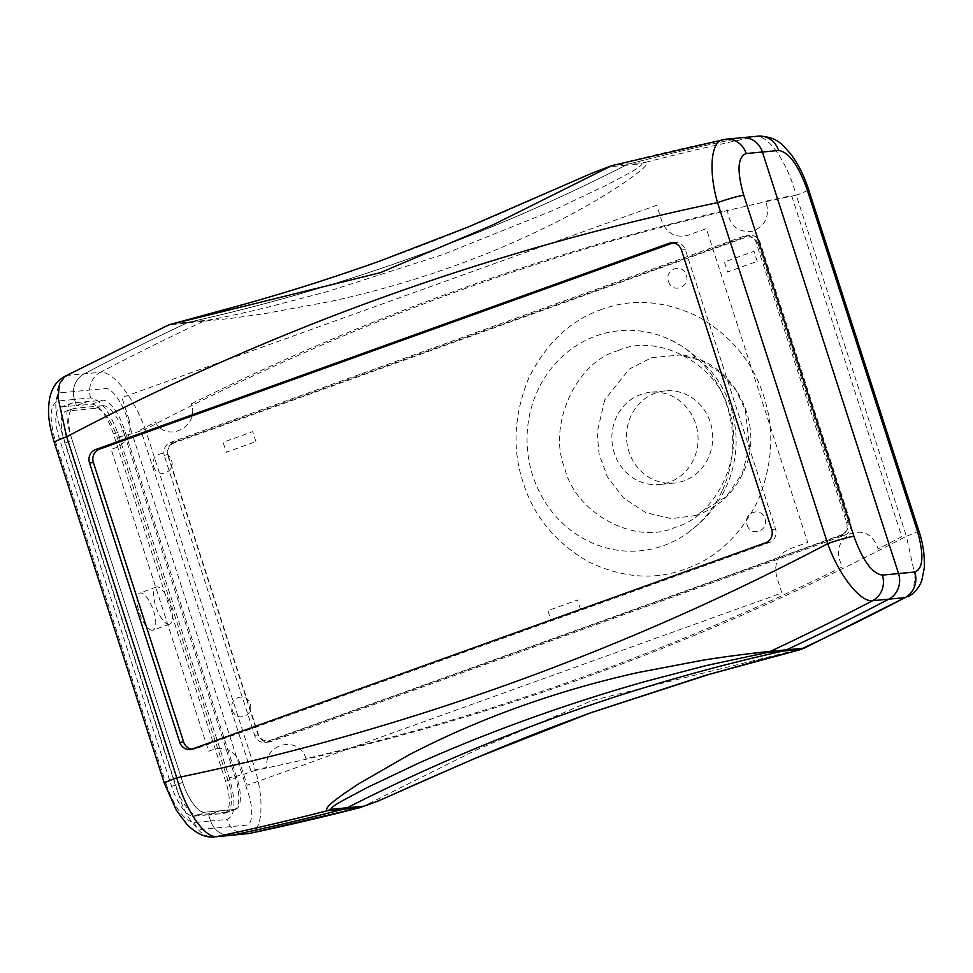 <?xml version="1.0" encoding="UTF-8"?>
<svg xmlns="http://www.w3.org/2000/svg" width="973" height="973" viewBox="0 0 973 973"><rect width="100%" height="100%" fill="white"/><g stroke="black" fill="none" stroke-linecap="round" stroke-linejoin="round"><path stroke-width="0.73" stroke-dasharray="4.87 3.65" d="M129.081 419.764L121.917 397.604L656.678 205.267L661.908 221.443C667.113 233.642 675.761 238.251 687.85 235.284L706.349 228.631L807.699 542.423L789.2 549.076C777.914 554.513 773.73 563.732 776.673 576.758L781.891 592.922L247.13 785.26L239.978 763.1C234.761 750.901 226.113 746.291 214.024 749.259L208.66 751.192L111.177 449.368L116.541 447.446C127.84 442.01 132.012 432.79 129.081 419.764M153.71 466.614C157.188 479.142 175.955 472.404 171.467 460.217C167.976 447.689 149.21 454.427 153.71 466.614M232.365 710.144C235.855 722.684 254.61 715.933 250.122 703.759C246.631 691.219 227.864 697.957 232.365 710.144M747.155 524.994C750.633 537.522 769.4 530.784 764.912 518.597C761.421 506.069 742.654 512.807 747.155 524.994M668.487 281.452C671.978 293.992 690.745 287.254 686.245 275.067C682.754 262.528 664 269.278 668.487 281.452M669.156 482.292A46.315 43.067 84.6 0 1 659.341 484.493A46.315 43.067 84.6 0 1 619.679 464.425A46.315 43.067 84.6 0 1 616.164 417.672A46.315 43.067 84.6 0 1 640.781 394.466A46.315 43.067 84.6 0 1 650.609 392.265A46.315 43.067 84.6 0 1 690.271 412.333A46.315 43.067 84.6 0 1 693.773 459.086A46.315 43.067 84.6 0 1 669.156 482.292M655.449 393.08A46.315 43.067 -95.4 0 0 627.561 446.4A46.315 43.067 -95.4 0 0 673.997 483.107A46.315 43.067 -95.4 0 0 683.812 480.905A46.315 43.067 -95.4 0 0 711.701 427.573A46.315 43.067 -95.4 0 0 665.264 390.878A46.315 43.067 -95.4 0 0 655.449 393.08M722.501 490.161A110.533 102.773 -95.4 0 0 669.886 339.577A110.533 102.773 -95.4 0 0 537.291 391.353A110.533 102.773 -95.4 0 0 562.917 523.596A110.533 102.773 -95.4 0 0 688.166 532.62A110.533 102.773 -95.4 0 0 722.501 490.161M604.695 399.927L597.142 432.535L599.04 453.965L607.456 476.916L623.498 497.933L646.011 512.783L671.406 518.621L695.367 515.568L726.308 496.68L742.277 473.328L749.453 446.449L745.367 409.901L736.05 390.453L721.175 373.218L701.764 360.813L680.151 354.987L651.691 357.663L629.19 369.12L604.695 399.927M758.149 244.016C755.62 238.19 751.46 235.977 745.671 237.351L174.094 442.934C168.718 445.561 166.699 450 168.074 456.24L257.687 733.703C260.217 739.529 264.376 741.742 270.166 740.356L841.742 534.785C847.13 532.158 849.137 527.719 847.763 521.479L758.149 244.016M618.123 350.633C657.566 332.194 717.855 364.364 728.497 409.524C746.206 452.141 717.089 516.468 675.177 527.293C635.746 545.719 575.444 513.562 564.802 468.402C547.094 425.785 576.223 361.457 618.123 350.633M673.146 242.873A10.533 9.791 84.6 0 1 675.055 242.484A10.533 9.791 84.6 0 1 685.296 249.635L775.554 529.105A10.533 9.791 84.6 0 1 769.534 542.411L196.108 748.651A10.533 9.791 84.6 0 1 193.882 749.149A10.533 9.791 84.6 0 1 191.924 749.125M54.306 442.508A21.053 1.8 162.1 0 0 55.838 442.691L165.994 783.727A21.053 1.8 -17.9 0 1 164.449 783.545M722.659 139.711L723.681 139.553A2901.498 2697.74 -95.4 0 0 613.379 165.337L611.774 165.641M168.913 324.812L170.263 324.714A2901.498 2697.74 -95.4 0 0 67.988 375.371L65.069 376.21M61.408 406.982L76.453 405.559L74.471 399.429L76.478 405.644L91.523 404.221A32.632 11.688 -109.8 0 1 113.476 434.031L225.663 781.368A32.632 11.688 -109.8 0 1 224.751 813.209A32.632 11.688 -109.8 0 1 223.693 813.44L208.648 814.863L210.63 820.993L208.623 814.778L193.578 816.201A32.632 11.688 -109.8 0 1 171.625 786.391L59.438 439.054A32.632 11.688 -109.8 0 1 60.35 407.225A32.632 11.688 -109.8 0 1 61.408 406.982L72.501 402.992L87.546 401.569L76.453 405.559M249.343 833.447C255.437 832.937 259.232 826.454 260.728 814.036C261.506 801.521 260.715 789.699 255.473 770.348A21.053 1.8 -17.9 0 1 229.263 777.731L119.107 436.695C110.375 412.43 100.888 399.489 90.671 397.896L74.471 399.429A21.053 19.569 84.6 0 1 84.201 373.839A2901.498 2697.74 84.6 0 1 186.463 323.182A21.053 19.569 84.6 0 1 188.044 322.525A21.053 19.569 84.6 0 1 190.27 321.881A2105.39 1957.542 -95.4 0 0 625.821 165.228A2105.39 1957.542 84.6 0 1 412.528 257.431A2105.39 1957.542 84.6 0 1 190.27 321.881A21.053 19.569 -95.4 0 0 186.463 323.182A2901.498 2697.74 -95.4 0 0 84.201 373.839A21.053 19.569 -95.4 0 0 74.471 399.429L58.271 400.973C49.659 404.294 48.845 418.195 55.838 442.691M165.994 783.727C174.726 808.004 184.213 820.932 194.43 822.526L210.63 820.993A21.053 19.569 -95.4 0 0 231.112 835.296A21.053 19.569 84.6 0 1 210.63 820.993L226.831 819.461C235.442 816.128 236.257 802.226 229.263 777.731M741.913 137.704A21.053 19.569 -95.4 0 0 739.881 138.008A2901.498 2697.74 -95.4 0 0 629.58 163.805A21.053 19.569 -95.4 0 0 625.821 165.228L609.621 166.76C602.676 168.791 593.542 172.403 582.219 177.597L495.5 215.726C458.368 231.574 420.543 246.461 382.024 260.35C343.36 274.216 305.631 286.5 268.864 297.227L174.058 323.413A21.053 19.569 -95.4 0 0 170.263 324.714L230.954 318.39L264.765 313.634L330.188 301.508C372.416 292.338 413.671 280.528 453.977 266.067C494.515 251.46 532.693 234.688 568.512 215.763C587.169 205.887 604.038 195.987 619.108 186.074C634.651 175.712 651.132 163.622 645.792 162.272A2901.498 2697.74 84.6 0 1 756.082 136.475C762.163 135.843 769.278 141.28 777.463 152.785C785.016 164.51 790.721 175.87 796.255 195.196A21.053 1.8 162.1 0 0 808.575 189.455M208.623 814.778L219.716 810.789L204.671 812.212A32.632 11.688 -109.8 0 1 182.717 782.401L70.543 435.065A32.632 11.688 -109.8 0 1 71.455 403.223A32.632 11.688 -109.8 0 1 72.501 402.992M174.058 323.413L206.471 320.348C222.039 317.903 247.847 312.005 266.882 307.444L327.208 291.645L442.946 254.561L553.698 210.168L605.547 185.6C619.752 178.193 642.752 166.541 642.022 163.695L625.821 165.228A21.053 19.569 84.6 0 1 627.95 164.303A21.053 19.569 84.6 0 1 629.58 163.805A2901.498 2697.74 84.6 0 1 739.881 138.008L756.082 136.475A21.053 19.569 84.6 0 1 758.113 136.171M168.22 455.437L258.477 734.907A10.533 9.791 -95.4 0 0 268.718 742.058A10.533 9.791 -95.4 0 0 270.956 741.56L844.382 535.32A10.533 9.791 -95.4 0 0 850.402 522.014L760.132 242.545A10.533 9.791 -95.4 0 0 749.891 235.393A10.533 9.791 -95.4 0 0 747.665 235.892L174.24 442.131A10.533 9.791 -95.4 0 0 168.22 455.437L164.352 455.814A10.533 9.791 84.6 0 1 170.384 442.496L743.81 236.257A10.533 9.791 84.6 0 1 746.036 235.758A10.533 9.791 84.6 0 1 756.276 242.909L846.546 522.379A10.533 9.791 84.6 0 1 840.514 535.685L267.089 741.925A10.533 9.791 84.6 0 1 264.863 742.423A10.533 9.791 84.6 0 1 254.622 735.272L164.352 455.814M119.107 436.695A21.053 1.8 162.1 0 0 145.33 429.312C138.275 410.594 131.683 399.55 123.182 388.154C114.06 376.965 106.458 371.686 100.401 372.306A2901.498 2697.74 84.6 0 1 202.664 321.649A21.053 19.569 -95.4 0 1 204.245 320.993A21.053 19.569 -95.4 0 1 206.471 320.348M918.719 530.492A21.053 1.8 -17.9 0 1 906.398 536.232L915.021 575.663L913.404 589.516L908.04 596.741M804.112 648.188L592.143 700.536L475.931 750.11L361.457 807.298M76.478 405.644L87.582 401.654L102.627 400.231A32.632 11.688 -109.8 0 1 124.58 430.042L236.755 777.366A32.632 11.688 -109.8 0 1 235.843 809.208A32.632 11.688 -109.8 0 1 234.797 809.451L219.752 810.874L208.648 814.863M580.759 609.974L577.536 599.988L547.933 610.63L551.156 620.616L580.759 609.974M757.201 261.323L753.978 251.338L724.374 261.98L727.597 271.966L757.201 261.323M191.365 403.831C363.282 318.39 541.961 253.746 727.39 209.9C729.336 225.371 737.546 232.535 752.007 231.392C765.605 226.137 770.202 216.055 765.787 201.156L791.621 195.634L901.776 536.67L878.12 548.942C872.988 534.286 863.525 529.276 849.709 533.885C837.607 542.302 835.248 553.272 842.654 566.773C670.446 651.557 491.56 715.508 305.972 758.648C299.356 735.053 263.659 743.031 266.906 767.393L250.839 770.786L140.696 429.75L155.376 422.1C166.894 443.481 199.781 426.794 191.365 403.831M255.911 441.608L252.688 431.635L223.097 442.277L226.32 452.263L255.911 441.608M601.496 309.523C570.555 320.202 546.315 343.055 528.753 378.096C513.926 414.595 512.066 449.392 523.182 482.511C533.545 515.897 555.157 542.253 588.02 561.591C622.209 578.035 654.634 580.504 685.32 569.023C716.262 558.344 740.502 535.478 758.064 500.438C772.89 463.951 774.751 429.142 763.647 396.023C753.284 362.637 731.66 336.281 698.796 316.943C664.62 300.511 632.182 298.03 601.496 309.523M169.047 624.277A19.691 7.054 -109.8 0 1 156.094 607.152A19.691 7.054 -109.8 0 1 156.361 587.096A19.691 7.054 -109.8 0 1 156.994 586.95A19.691 7.054 -109.8 0 1 169.947 604.075A19.691 7.054 -109.8 0 1 169.679 624.143A19.691 7.054 -109.8 0 1 169.047 624.277M152.396 630.261A19.691 7.054 -109.8 0 1 139.443 613.136A19.691 7.054 -109.8 0 1 139.711 593.08A19.691 7.054 -109.8 0 1 140.343 592.934A19.691 7.054 -109.8 0 1 153.308 610.071A19.691 7.054 -109.8 0 1 153.041 630.127A19.691 7.054 -109.8 0 1 152.396 630.261M225.906 812.163C232.292 812.82 233.35 795.561 227.864 780.091L117.429 438.142A32.632 11.688 70.2 0 0 95.476 408.332L66.845 411.044A32.632 11.688 70.2 0 0 65.799 411.275A32.632 11.688 70.2 0 0 64.875 443.116L175.322 785.065C179.859 800.621 191.669 816.663 197.276 814.875L225.906 812.163M64.875 443.116L72.282 440.453A32.632 11.688 -109.8 0 1 73.194 408.611A32.632 11.688 -109.8 0 1 74.24 408.38L66.845 411.044M95.476 408.332L102.87 405.668L74.24 408.38M102.87 405.668A32.632 11.688 -109.8 0 1 124.824 435.478L117.429 438.142M72.282 440.453L182.717 782.401C187.266 797.957 199.076 814 204.671 812.212L233.301 809.5C239.699 810.156 240.757 792.898 235.271 777.427L124.824 435.478M61.323 392.739L105.218 388.58C110.825 386.792 122.634 402.822 127.171 418.39L248.188 793.068C253.673 808.539 252.627 825.797 246.23 825.14L202.323 829.3C196.716 831.088 184.906 815.058 180.37 799.49L59.353 424.812C53.868 409.341 54.926 392.083 61.323 392.739M196.108 748.651L192.253 749.015M769.534 542.411L765.678 542.776M775.554 529.105L771.698 529.47M685.296 249.635L681.441 250M90.671 397.896A21.053 19.569 84.6 0 1 100.401 372.306L67.988 375.371A21.053 19.569 -95.4 0 0 58.271 400.973M194.43 822.526A21.053 19.569 -95.4 0 0 214.911 836.829M725.712 139.236A21.053 19.569 -95.4 0 0 723.681 139.553L739.881 138.008M609.621 166.76A21.053 19.569 84.6 0 1 613.379 165.337L645.792 162.272A21.053 19.569 84.6 0 0 644.15 162.771A21.053 19.569 84.6 0 0 642.022 163.695M59.438 439.054L70.543 435.065M171.625 786.391L182.717 782.401M193.578 816.201L204.671 812.212M463.355 289.236C572.306 250.049 683.277 218.706 796.255 195.196L906.398 536.232C699.344 644.965 482.365 723 255.473 770.348L145.33 429.312C248.395 375.116 354.403 328.424 463.355 289.236M254.622 735.272L258.477 734.907M270.956 741.56L267.089 741.925M170.384 442.496L174.24 442.131M743.81 236.257L747.665 235.892M756.276 242.909L760.132 242.545M846.546 522.379L850.402 522.014M840.514 535.685L844.382 535.32M247.312 833.764A21.053 19.569 84.6 0 1 226.831 819.461M223.693 813.44L234.797 809.451M225.663 781.368L236.755 777.366M113.476 434.031L124.58 430.042M91.523 404.221L102.627 400.231M673.997 483.107L659.341 484.493M688.166 532.62L700.669 522.306C711.47 512.187 720.02 500.28 726.32 486.573C736.914 462.54 738.921 437.801 732.316 412.357C727.913 396.266 720.288 381.903 709.451 369.229L684.566 347.665L669.886 339.577M665.264 390.878L650.609 392.265M695.367 515.568C717.089 508.429 732.997 494.175 743.068 472.805C767.15 424.666 732.487 358.684 680.151 354.987M190.015 749.514L193.882 749.149M671.188 242.849L675.055 242.484M60.35 407.225L71.455 403.223M268.718 742.058L264.863 742.423M749.891 235.393L746.036 235.758M224.751 813.209L235.843 809.208M156.361 587.096L139.711 593.08M65.799 411.275L73.194 408.611M169.679 624.143L153.041 630.127"/><path stroke-width="1.46" d="M65.069 376.21L59.572 383.63L58.003 397.446L66.626 436.768A21.053 1.8 162.1 0 0 54.306 442.508L164.449 783.545A21.053 1.8 -17.9 0 1 176.77 777.804C185.466 810.156 204.658 838.471 216.943 836.525A2901.498 2697.74 -95.4 0 0 327.232 810.728C322.659 807.225 345.488 792.703 358.514 783.922L408.624 755.072C443.858 736.756 480.662 720.713 519.047 706.933C557.237 693.177 596.996 681.684 638.337 672.477L702.555 660.253C723.45 656.86 750.791 653.333 770.361 651.351L786.561 649.818A2901.498 2697.74 -95.4 0 0 888.823 599.161A21.053 19.569 -95.4 0 0 898.553 573.571L762.394 152.007L898.553 573.571A21.053 19.569 84.6 0 1 888.823 599.161A2901.498 2697.74 84.6 0 1 786.561 649.818A21.053 19.569 84.6 0 1 782.754 651.119A21.053 19.569 -95.4 0 0 784.98 650.475A21.053 19.569 -95.4 0 0 786.561 649.818L804.112 648.188L799.417 649.903L708.903 674.447L591.803 712.455C543.335 729.957 494.588 749.551 445.598 771.236L378.57 800.876L359.645 807.663A2901.498 2697.74 84.6 0 1 249.343 833.447L231.112 835.296A21.053 19.569 -95.4 0 0 233.143 834.992A2901.498 2697.74 -95.4 0 0 343.445 809.195A21.053 19.569 -95.4 0 0 345.074 808.697A21.053 19.569 -95.4 0 0 347.203 807.772A21.053 19.569 84.6 0 1 343.445 809.195A2901.498 2697.74 84.6 0 1 233.143 834.992A21.053 19.569 84.6 0 1 231.112 835.296L214.911 836.829A21.053 19.569 -95.4 0 0 216.943 836.525L249.343 833.447A21.053 19.569 84.6 0 1 247.312 833.764M766.554 652.652L798.967 649.587C798.93 650.548 773.815 656.386 758.672 660.582L703.905 675.846L590.818 712.71L477.402 757.335L419.959 782.438C401.861 790.21 378.047 801.934 363.403 806.24L347.203 807.772A2105.39 1957.542 84.6 0 1 782.754 651.119A2105.39 1957.542 -95.4 0 0 560.497 715.569A2105.39 1957.542 -95.4 0 0 347.203 807.772L331.002 809.305C330.589 807.979 334.98 804.817 344.174 799.818L367.636 787.327L419.399 762.796C454.537 747.13 491.438 732.353 530.078 718.439C568.621 704.586 607.274 692.204 646.036 681.295L706.544 665.471L766.554 652.652A21.053 19.569 -95.4 0 0 768.779 652.007A21.053 19.569 -95.4 0 0 770.361 651.351A2901.498 2697.74 -95.4 0 0 872.623 600.694C860.473 602.628 839.018 575.274 827.695 543.688A21.053 1.8 -17.9 0 1 853.917 536.305L743.761 195.269A21.053 1.8 162.1 0 0 717.551 202.652C708.222 170.36 710.971 139.966 723.681 139.553M191.924 749.125A10.533 9.791 84.6 0 1 183.629 741.998L93.372 462.528A10.533 9.791 84.6 0 1 99.392 449.222L672.817 242.982A10.533 9.791 84.6 0 1 673.146 242.873M95.536 449.587L668.962 243.347A10.533 9.791 84.6 0 1 671.188 242.849A10.533 9.791 84.6 0 1 681.441 250L771.698 529.47A10.533 9.791 84.6 0 1 765.678 542.776L192.253 749.015A10.533 9.791 84.6 0 1 190.015 749.514A10.533 9.791 84.6 0 1 179.774 742.363L89.516 462.893A10.533 9.791 84.6 0 1 95.536 449.587L99.392 449.222M743.761 195.269C736.768 170.834 737.583 156.921 746.194 153.539A21.053 19.569 -95.4 0 0 725.712 139.236L611.749 165.653L493.08 224.836L380.2 272.72L168.913 324.812L64.984 376.259C59.864 379.458 53.624 383.155 49.951 396.802C47.446 410.083 47.835 420.81 54.306 442.508M917.186 530.309A21.053 1.8 -17.9 0 1 918.719 530.492L808.575 189.455A21.053 1.8 162.1 0 0 807.031 189.273L917.186 530.309C924.18 554.744 923.365 568.658 914.754 572.027L882.353 575.104C872.173 573.559 862.698 560.63 853.917 536.305M746.194 153.539L762.394 152.007A21.053 19.569 -95.4 0 0 741.913 137.704A21.053 19.569 84.6 0 1 762.394 152.007L778.595 150.474C788.775 152.019 798.261 164.948 807.031 189.273M804.112 648.188L905.036 597.629A2901.498 2697.74 84.6 0 1 802.774 648.286A21.053 19.569 -95.4 0 1 798.967 649.587M361.457 807.298L250.292 833.314M739.881 138.008A21.053 19.569 84.6 0 1 741.913 137.704L725.712 139.236M176.77 777.804C289.747 754.282 400.718 722.939 509.67 683.764C618.621 644.564 724.63 597.872 827.695 543.688L717.551 202.652C490.672 250.025 273.693 328.059 66.626 436.768L176.77 777.804M331.002 809.305A21.053 19.569 84.6 0 1 328.874 810.229A21.053 19.569 84.6 0 1 327.232 810.728L359.645 807.663A21.053 19.569 84.6 0 0 363.403 806.24M668.962 243.347L672.817 242.982M93.372 462.528L89.516 462.893M183.629 741.998L179.774 742.363M914.754 572.027A21.053 19.569 84.6 0 1 905.036 597.629L872.623 600.694A21.053 19.569 -95.4 0 0 882.353 575.104M808.575 189.455C804.209 176.125 798.529 164.644 791.499 155.035C783.593 146.096 777.914 136.329 758.113 136.171A21.053 19.569 84.6 0 1 778.595 150.474M164.449 783.545L176.49 810.412L187.12 824.642C196.911 834.031 206.167 838.094 214.911 836.829M611.749 165.653L592.545 172.939L468.694 226.794L381.854 260.314C332.584 277.974 283.994 293.372 236.086 306.495L168.913 324.812M908.04 596.741L911.64 594.479C916.566 590.575 919.971 585.819 921.869 580.224L924.35 567.587C924.715 554.707 922.842 542.338 918.719 530.492M758.113 136.171L741.913 137.704"/></g></svg>

